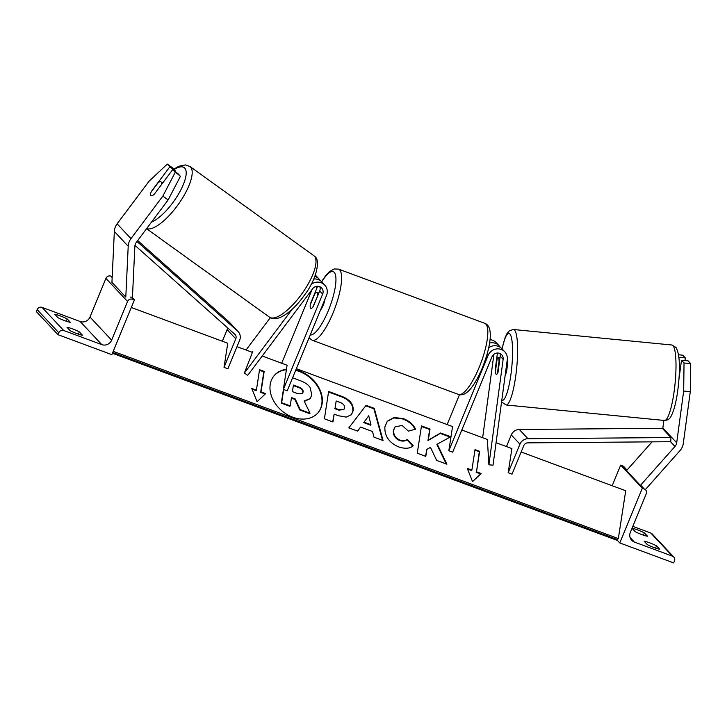 <?xml version="1.0" encoding="UTF-8"?>
<svg xmlns="http://www.w3.org/2000/svg" width="727" height="727" viewBox="0 0 727 727"><rect width="100%" height="100%" fill="white"/><g stroke="black" fill="none" stroke-linecap="round" stroke-linejoin="round"><path stroke-width="1.09" d="M262.229 356.021L287.092 365.236L283.376 389.39L287.22 390.817L326.505 295.507A10.223 9.76 136.9 0 0 324.733 285.093L321.788 281.949A10.223 9.76 136.9 0 0 313.737 279.014M324.733 285.093A10.223 9.76 136.9 0 0 311.002 284.593M317.372 286.265A5.961 5.698 -43.1 0 1 316.945 287.974L310.502 303.604A8.524 2.29 -69.7 0 0 310.856 308.384A8.524 2.29 -69.7 0 0 313.273 306.558L319.716 290.936A5.961 5.698 136.9 0 0 319.825 286.738M270.29 317.672L246.044 350.023M283.376 389.39L322.661 294.081A5.961 5.698 136.9 0 0 312.646 288.737L247.698 375.396L244.399 373.015L252.823 351.368L251.76 352.141M292.281 309.129L244.399 373.015M281.685 363.227L312.074 289.51M314.818 276.405A10.223 9.76 -43.1 0 1 319.017 278.986L316.072 275.842A10.223 9.76 136.9 0 0 315.309 275.115M319.017 278.986A10.223 9.76 -43.1 0 1 320.243 280.622M64.857 320.725A8.524 1.09 22.4 0 0 70.319 322.27L67.202 318.935A8.524 1.09 -157.6 0 0 54.888 314.373L58.006 317.708A8.524 1.09 22.4 0 0 64.857 320.725M76.98 333.675A8.524 1.09 22.4 0 0 82.442 335.211L79.325 331.885A8.524 1.09 -157.6 0 0 67.011 327.323L70.128 330.649A8.524 1.09 22.4 0 0 76.98 333.675M134.404 299.969L132.487 299.26A3.835 3.662 136.9 0 0 127.57 301.496L111.631 340.163A7.67 7.325 -43.1 0 1 101.807 344.625L63.712 330.503A3.835 3.662 136.9 0 0 58.805 332.739L57.996 334.693L111.867 354.658L134.404 299.969L131.741 297.125M57.996 334.693L36.35 311.574L37.159 309.62A3.835 3.662 136.9 0 1 42.066 307.385L80.161 321.507A7.67 7.325 -43.1 0 0 89.984 317.045L105.924 278.377A3.835 3.662 136.9 0 1 110.84 276.142L112.212 276.651M78.38 334.175L79.325 331.885M66.257 321.225L67.202 318.935M320.534 309.993A8.524 2.29 -69.7 0 0 323.251 305.095A8.524 2.29 -69.7 0 0 324.996 299.17M317.335 296.107A8.524 2.29 -69.7 0 0 316.781 292.399A8.524 2.29 -69.7 0 0 314.909 293.517L310.311 304.677A8.524 2.29 -69.7 0 0 310.856 308.384A8.524 2.29 -69.7 0 0 312.737 307.267L317.545 296.189M161.285 184.876A8.524 2.853 125.7 0 0 161.158 182.014A8.524 2.853 125.7 0 0 161.03 181.904A8.524 2.853 125.7 0 0 158.286 182.513L150.998 192.237A8.524 2.853 125.7 0 0 150.625 193.7A8.524 2.49 -54.1 0 0 150.807 195.518A8.524 2.49 -54.1 0 0 150.916 195.618A8.524 2.49 -54.1 0 0 154.233 194.282L172.599 169.773L180.423 176.307L177.879 173.589L172.599 169.773M180.423 176.307L168.119 199.934L162.839 196.108L130.978 238.62A13.631 13.013 136.9 0 0 129.224 241.7A13.631 13.013 136.9 0 0 128.206 246.253L125.798 297.116L111.94 282.321L114.348 231.459A13.631 13.013 136.9 0 1 115.366 226.906A13.631 13.013 136.9 0 1 117.12 223.825L148.98 181.314L167.292 164.093L172.572 167.919L175.107 170.636L174.644 171.254M168.119 199.934L136.258 242.445A6.816 6.507 136.9 0 0 134.868 246.262L132.459 297.125L130.487 297.125M175.107 170.636L169.827 166.81L167.292 164.093M162.839 196.108L175.143 172.481M169.827 166.81L151.461 191.319A8.524 2.49 -54.1 0 0 151.161 192.019M690.296 391.626L690.65 363.573L684.034 362.982L683.68 391.044L690.296 391.626L683.307 443.361A13.631 13.013 -43.1 0 1 682.399 446.751A13.631 13.013 -43.1 0 1 679.89 450.749L645.358 489.598M683.68 391.044L676.692 442.779A6.816 6.507 -43.1 0 1 674.983 446.469L640.378 485.4L626.529 470.605L652.083 441.852M690.65 363.573L688.106 360.856L681.499 360.274L684.034 362.982M663.86 420.415L662.842 427.976A6.816 6.507 -43.1 0 1 662.697 428.73M678.936 379.203L681.499 360.274M678.9 357.33L685.334 357.902L682.798 355.185L678.555 354.803M685.334 357.902L684.979 360.583M499.031 361.383L497.432 373.215A8.524 1.563 95.6 0 1 496.45 374.505A8.524 1.563 95.6 0 1 496.168 374.314A8.524 1.563 95.6 0 1 495.532 370.67L497.132 358.838A8.524 1.563 95.6 0 1 498.113 357.548A8.524 1.563 95.6 0 1 498.404 357.739A8.524 1.563 95.6 0 1 499.031 361.383L499.485 361.428M507.21 360.147A8.524 1.563 95.6 0 1 506.983 368.653A8.524 1.563 95.6 0 1 505.192 375.105M647.503 536.217A8.524 1.09 -157.6 0 1 642.041 534.672A8.524 1.09 -157.6 0 1 635.189 531.655L632.072 528.329A8.524 1.09 22.4 0 1 644.386 532.891L647.503 536.217M659.625 549.167A8.524 1.09 -157.6 0 1 654.164 547.622A8.524 1.09 -157.6 0 1 647.312 544.605L644.195 541.27A8.524 1.09 22.4 0 1 656.508 545.841L659.625 549.167M619.786 542.933L642.323 488.253L644.249 488.962A3.835 3.662 -43.1 0 1 646.267 493.76L630.327 532.437A7.67 7.325 136.9 0 0 634.353 542.033L672.448 556.155A3.835 3.662 -43.1 0 1 674.465 560.953L673.656 562.907L619.786 542.933L617.059 540.025M632.826 526.366L650.801 533.036A3.835 3.662 -43.1 0 1 652.146 533.927L673.793 557.046M612.189 485.736L620.676 465.135L622.603 465.843A3.835 3.662 -43.1 0 1 623.957 466.743L627.037 470.033M642.323 488.253L620.676 465.135M655.563 548.122L656.508 545.841M643.44 535.172L644.386 532.891M496.168 374.314A8.524 1.927 95.1 0 1 495.223 369.516L495.687 369.561M296.352 368.671L452.548 426.567L448.832 450.722L488.117 355.412A10.223 9.76 -43.1 0 1 504.811 351.85A10.223 9.76 -43.1 0 1 507.273 359.711L493.033 465.171L488.898 464.807L487.363 439.471L461.809 430.002M488.708 347.751A10.223 9.76 -43.1 0 1 501.866 348.706L504.811 351.85M495.223 369.516L497.422 353.24A5.961 5.698 136.9 0 0 497.45 353.013M493.915 354.294L482.646 437.727M448.832 450.722L452.676 452.149L491.961 356.839A5.961 5.698 -43.1 0 1 503.139 359.347L488.898 464.807M499.912 353.486A5.961 5.698 -43.1 0 1 500.194 356.203L497.995 372.478A8.524 1.927 95.1 0 1 497.695 373.242M447.141 424.559L459.446 394.716M490.043 339.645A10.223 9.76 -43.1 0 1 496.159 342.599L499.104 345.743A10.223 9.76 136.9 0 0 489.589 343.062M500.321 347.379A10.223 9.76 136.9 0 0 499.104 345.743M134.968 245.381L234.803 334.266A4.262 4.071 -43.1 0 1 235.793 338.855L224.025 367.389L227.751 343.235L131.305 307.485M227.451 327.723A4.262 4.071 -43.1 0 1 227.133 329.604L222.344 341.236M136.985 241.473L237.656 331.112A8.524 8.133 -43.1 0 1 239.637 340.281L227.878 368.816L224.025 367.389M137.676 240.546L229.005 321.861A8.524 8.133 -43.1 0 1 229.505 322.352L238.165 331.603M508.173 472.723L519.941 444.179A8.524 8.133 136.9 0 1 527.956 438.717L670.948 437.545L670.785 441.698L527.793 442.87A4.262 4.071 136.9 0 0 523.785 445.606L512.026 474.149L508.173 472.723L511.899 448.568L496.068 442.698M670.948 437.545L662.288 428.294L519.296 429.466A8.524 8.133 136.9 0 0 511.281 434.928L506.492 446.56M286.465 369.325A28.735 22.001 39.7 0 0 274.061 375.759A28.735 22.001 39.7 0 0 292.618 417.162A28.735 22.001 39.7 0 0 318.272 412.482A28.735 22.001 39.7 0 0 299.715 371.079A28.735 22.001 39.7 0 0 295.834 369.907M318.099 412.691A28.735 22.001 39.7 0 0 299.36 371.497A28.735 22.001 39.7 0 0 295.653 370.37M286.402 369.716A28.735 22.001 39.7 0 0 273.888 375.977M265.637 393.634L261.02 391.926L264.174 371.433L259.557 369.716L256.404 390.217L251.778 388.5L257.067 401.722L265.637 393.634M398.596 446.878C389 442.652 384.438 435.982 384.892 426.858L387.309 421.251L394.007 417.507L403.321 418.588C409.428 421.078 413.481 424.595 415.508 429.13L408.41 431.156L402.167 425.468L395.052 426.876L393.707 430.048C393.307 434.637 395.379 437.981 399.923 440.071C402.94 441.071 405.421 440.816 407.384 439.326L413.181 445.76C410.001 448.641 405.139 449.013 398.596 446.878M360.565 427.076L357.657 431.129L348.842 427.858L366.081 405.339L374.26 408.365L383.065 440.544L373.978 437.172L372.497 431.502L360.565 427.076L357.611 431.111M521.15 451.994L625.711 490.752L618.341 538.58L113.23 351.341M252.433 352.386L237.002 346.67M353.122 410.791L351.505 414.635L346.161 417.107L338.364 415.726L334.147 414.154L332.939 421.969L324.406 418.807L328.622 391.471L341.808 396.36C349.941 399.568 353.713 404.348 353.131 410.71L351.323 414.844M450.722 436.736L440.607 432.983L428.303 440.144L430.011 429.057L421.478 425.895L417.271 453.221L425.804 456.383L426.894 449.322L430.484 447.396L436.663 460.409L446.914 464.208L437.263 444.17L450.722 436.736M471.878 470.087L475.04 449.595L479.656 451.303L476.503 471.796L481.12 473.513L472.55 481.592L467.261 468.379L471.878 470.087L471.532 470.514L467.525 469.024M618.341 538.58L617.468 539.634A3.835 1.027 110.3 0 1 616.605 540.152L112.44 353.267M292.581 377.813L300.46 380.73C305.122 382.52 308.321 384.747 310.056 387.427L311.801 394.825L310.265 398.523L304.15 400.959L310.038 413.236L300.169 409.574L295.235 398.978L291.482 397.587L290.209 405.884L281.658 402.713L283.694 389.508M290.209 405.884L289.855 406.302L281.304 403.131L283.421 389.408M300.169 409.574L299.815 409.992L294.88 399.396L291.4 398.105M299.815 409.992L309.684 413.654L310.038 413.236M310.084 398.732L304.34 401.368M364.091 422.187L370.952 424.732L368.725 415.753L363.736 422.614L370.597 425.159L370.952 424.732M363.736 422.614L368.725 415.753M365.754 405.766L373.905 408.783L374.26 408.365M373.905 408.783L382.547 440.353M344.543 407.902C344.807 405.493 343.353 403.685 340.172 402.485L336.174 401.004L335.056 408.22L339.1 409.719L343.962 409.328L344.543 407.902M335.056 408.22L336.174 401.004M334.711 408.647L338.755 410.146L343.771 409.528M332.675 421.869L334.147 414.154M328.54 391.998L341.463 396.788C349.596 399.986 353.367 404.766 352.777 411.137L352.768 411.209M387.146 421.46L393.798 417.907L402.976 419.006C409.074 421.506 413.136 425.022 415.153 429.548M394.879 427.085L393.352 430.466C392.953 435.055 395.025 438.399 399.568 440.489C402.585 441.489 405.075 441.244 407.029 439.744L407.384 439.326M407.029 439.744L412.727 446.078M446.242 463.962L436.909 444.588L437.263 444.17M425.531 456.283L426.894 449.322M450.131 437.063L440.262 433.41L427.958 440.571L429.666 429.484L421.396 426.422M474.958 450.113L479.302 451.721L479.656 451.303M476.503 471.796L479.302 451.721M476.149 472.223L480.692 473.904M256.404 390.217L256.049 390.635L252.042 389.145M265.219 394.034L260.666 392.344L263.828 371.851L259.475 370.243M303.132 392.107C303.359 389.908 301.987 388.254 299.006 387.146L293.417 385.065L292.399 391.644L298.043 393.734L302.596 393.434L302.786 392.525C303.005 390.326 301.632 388.672 298.661 387.564L293.335 385.592M302.414 393.634L302.786 392.525M316.945 287.974L315.636 286.574M322.661 294.081L319.716 290.936M63.712 330.503L42.066 307.385M101.807 344.625L80.161 321.507M58.805 332.739L37.159 309.62M112.167 277.56L110.84 276.142M127.57 301.496L105.924 278.377M111.631 340.163L89.984 317.045M484.764 323.324L338.546 269.117A37.913 10.178 110.3 0 1 333.066 312.901A37.913 10.178 110.3 0 1 312.183 340.218L458.401 394.425A37.913 10.178 -69.7 0 0 479.293 367.099A37.913 10.178 -69.7 0 0 484.764 323.324C494.006 326.432 490.607 347.188 482.364 367.798C477.185 379.93 472.168 388.009 467.316 392.044C464.326 394.588 461.354 395.379 458.401 394.425M310.256 334.92A33.651 9.033 -69.7 0 0 328.359 310.547A33.651 9.033 -69.7 0 0 335.547 275.206A33.651 9.033 -69.7 0 0 321.716 281.867M128.206 246.253L114.348 231.459M130.978 238.62L117.12 223.825M151.498 222.108A33.651 11.268 -54.3 0 0 177.688 195.472A33.651 11.268 -54.3 0 0 184.676 168.028A33.651 11.268 -54.3 0 0 174.08 169.527M173.717 169.146L178.969 166.219L185.412 164.92L189.929 166.483A37.913 12.695 125.7 0 1 190.492 166.965A37.913 12.695 125.7 0 1 178.451 204.178A37.913 12.695 125.7 0 1 146.654 228.578M313.737 255.595L314.782 256.486C320.58 259.83 316.754 279.286 304.24 295.38C292.545 312.101 276.569 323.097 269.435 317.136A37.913 12.695 -54.3 0 0 301.251 294.662A37.913 12.695 -54.3 0 0 314.291 256.068A37.913 12.695 -54.3 0 0 313.737 255.595L189.929 166.483M674.983 446.469L670.521 441.698M676.692 442.779L662.842 427.976M664.487 420.479C669.494 419.861 670.63 418.734 674.083 408.728C676.092 401.804 677.591 393.425 678.564 383.583C680.299 365.608 679.445 353.576 676.001 347.47L671.866 345.007A37.913 6.943 95.6 0 1 673.157 345.879A37.913 6.943 95.6 0 1 674.683 387.146A37.913 6.943 95.6 0 1 664.487 420.479L506.092 404.984A37.913 6.943 -84.4 0 0 516.297 371.642A37.913 6.943 -84.4 0 0 514.761 330.385A37.913 6.943 -84.4 0 0 513.48 329.513L509.509 330.658L507.01 333.548L505.165 337.455L502.003 348.842M502.084 348.924A33.651 6.161 95.6 0 1 510.036 334.12A33.651 6.161 95.6 0 1 511.226 372.215A33.651 6.161 95.6 0 1 501.812 400.15M634.353 542.033L630.045 537.435M672.448 556.155L650.801 533.036M644.249 488.962L640.641 485.109M626.792 470.314L622.603 465.843M488.117 355.412L487.063 354.285M503.139 359.347L500.194 356.203M235.793 338.855L227.133 329.604M237.656 331.112L229.005 321.861M519.941 444.179L511.281 434.928M527.956 438.717L519.296 429.466M617.468 539.634L112.74 352.54M338.546 269.117L334.184 268.963L329.658 271.471L325.405 276.006L321.543 281.703M318.799 293.154L316.781 292.399M309.048 337.864L312.183 340.218M146.563 228.696L269.435 317.136M161.03 181.904L162.639 183.059M501.566 401.958L506.092 404.984M671.866 345.007L513.48 329.513M499.985 357.729L498.113 357.548"/></g></svg>
